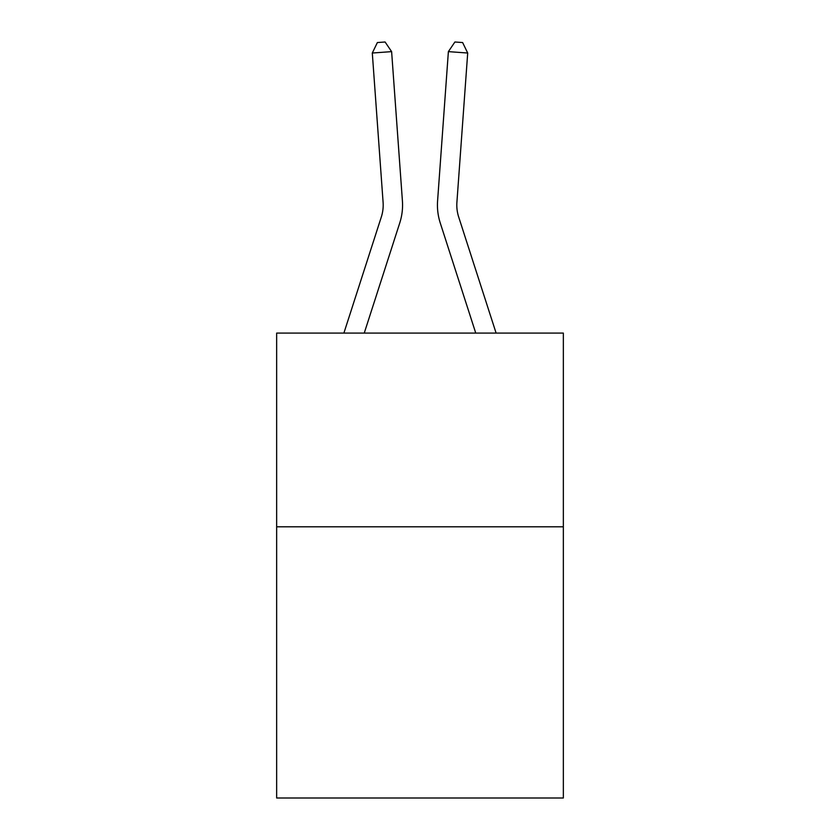 <?xml version="1.0" encoding="UTF-8"?>
<svg xmlns="http://www.w3.org/2000/svg" width="840" height="840" viewBox="0 0 840 840"><rect width="100%" height="100%" fill="white"/><g stroke="black" fill="none" stroke-linecap="round" stroke-linejoin="round"><path stroke-width="1.26" d="M563.346 526.795L563.346 798L276.654 798L276.654 333.081L563.346 333.081L563.346 526.795L276.654 526.795M402.413 200.886L391.619 51.629L402.413 200.886A58.118 58.118 0 0 1 399.767 222.905L364.245 333.081M496.104 333.081L458.671 216.962A38.745 38.745 0 0 1 456.907 202.283L467.702 53.025L448.382 51.629L437.588 200.886A58.118 58.118 0 0 0 440.233 222.905L475.755 333.081M458.671 216.962A38.745 38.745 0 0 1 456.907 202.283A38.745 38.745 0 0 0 458.671 216.962A38.745 38.745 0 0 1 456.907 202.283A38.745 38.745 0 0 0 458.671 216.962A38.745 38.745 0 0 1 456.907 202.283A38.745 38.745 0 0 0 458.671 216.962A38.745 38.745 0 0 1 456.907 202.283A38.745 38.745 0 0 0 458.671 216.962A38.745 38.745 0 0 1 456.907 202.283A38.745 38.745 0 0 0 458.671 216.962A38.745 38.745 0 0 1 456.907 202.283A38.745 38.745 0 0 0 458.671 216.962A38.745 38.745 0 0 1 456.907 202.283A38.745 38.745 0 0 0 458.671 216.962A38.745 38.745 0 0 1 456.907 202.283A38.745 38.745 0 0 0 458.671 216.962A38.745 38.745 0 0 1 456.907 202.283A38.745 38.745 0 0 0 458.671 216.962A38.745 38.745 0 0 1 456.907 202.283A38.745 38.745 0 0 0 458.671 216.962A38.745 38.745 0 0 1 456.907 202.283A38.745 38.745 0 0 0 458.671 216.962A38.745 38.745 0 0 1 456.907 202.283M467.702 53.025L462.63 42.556L454.902 42L448.382 51.629L437.588 200.886M343.896 333.081L381.329 216.962A38.745 38.745 0 0 0 383.093 202.283L372.298 53.025L377.37 42.556L385.098 42L391.619 51.629L372.298 53.025M381.329 216.962A38.745 38.745 0 0 0 383.093 202.283A38.745 38.745 0 0 1 381.329 216.962A38.745 38.745 0 0 0 383.093 202.283A38.745 38.745 0 0 1 381.329 216.962A38.745 38.745 0 0 0 383.093 202.283A38.745 38.745 0 0 1 381.329 216.962A38.745 38.745 0 0 0 383.093 202.283A38.745 38.745 0 0 1 381.329 216.962A38.745 38.745 0 0 0 383.093 202.283A38.745 38.745 0 0 1 381.329 216.962A38.745 38.745 0 0 0 383.093 202.283A38.745 38.745 0 0 1 381.329 216.962A38.745 38.745 0 0 0 383.093 202.283A38.745 38.745 0 0 1 381.329 216.962"/></g></svg>
